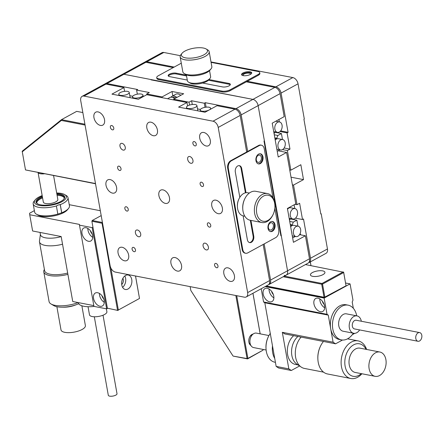 <?xml version="1.0" encoding="UTF-8"?>
<svg xmlns="http://www.w3.org/2000/svg" width="444" height="444" viewBox="0 0 444 444"><rect width="100%" height="100%" fill="white"/><g stroke="black" fill="none" stroke-linecap="round" stroke-linejoin="round"><path stroke-width="0.67" d="M284.288 275.369A5.894 3.752 -118.7 0 0 286.147 275.13A5.894 3.752 -118.7 0 0 287.551 270.779L258.131 105.622A5.894 3.752 -118.7 0 0 252.936 99.384L123.904 74.281A5.894 3.752 -118.7 0 0 122.039 74.52A5.894 3.752 61.3 0 1 123.904 74.281L106.943 83.55L137.612 89.516L136.613 90.06L149.306 92.53L146.714 93.95L162.049 96.931L172.028 91.481L183.661 93.745L173.682 99.195L189.016 102.181L191.614 100.76L204.307 103.23L205.306 102.686L235.975 108.652L252.936 99.384L151.004 79.848L151.404 79.631L123.904 74.281L145.854 62.282A5.894 3.752 61.3 0 0 143.989 62.526L105.078 83.788A5.894 3.752 -118.7 0 0 104.612 84.121M264.158 243.928L270.59 280.047L287.551 270.779L281.28 235.581L280.886 235.797L264.002 141.037L264.402 140.82L258.131 105.622A5.894 3.752 61.3 0 0 252.936 99.384L274.886 87.385A5.894 3.752 61.3 0 1 280.081 93.623L241.17 114.891L247.68 151.443M274.886 87.385L246.331 81.829M173.21 67.605L145.854 62.282M309.501 258.785A5.894 3.752 61.3 0 1 308.097 263.131L286.147 275.13A5.894 3.752 61.3 0 0 287.551 270.779L309.501 258.785L305.405 235.77L293.429 242.313L287.401 208.469L295.782 203.89L286.619 152.447L278.238 157.026L272.211 123.182L284.182 116.639L280.081 93.623M305.405 235.77L299.578 234.637M286.619 152.447L278.122 150.793M277.594 122.278A5.306 3.619 -79 0 1 279.476 121.939A5.306 3.619 -79 0 1 282.162 126.49A5.306 3.619 -79 0 1 279.332 132.023A5.306 3.619 -79 0 1 277.45 132.356A5.306 3.619 -79 0 1 274.769 127.805A5.306 3.619 -79 0 1 277.594 122.278M276.446 132.162L277.383 132.773L278.072 132.401M280.491 131.074L280.902 130.558M279.359 121.917L278.932 119.508M274.109 133.838L274.842 131.996A0.738 0.505 -79 0 1 274.697 131.824M277.383 132.773L274.736 132.262M282.612 139.538A5.306 3.619 -79 0 1 285.292 144.089A5.306 3.619 -79 0 1 282.467 149.622A5.306 3.619 -79 0 1 280.586 149.955A5.306 3.619 -79 0 1 277.905 145.404A5.306 3.619 -79 0 1 280.73 139.877A5.306 3.619 -79 0 1 282.612 139.538L278.382 138.717A5.306 3.619 101 0 0 276.989 138.833A5.306 3.619 101 0 0 276.501 139.05A5.306 3.619 101 0 0 276.029 139.361A0.738 0.505 -79 0 1 276.029 138.656L274.825 137.873M276.029 139.361A5.306 3.619 101 0 0 275.23 140.132M277.217 151.287L279.898 149.822M282.495 139.516L281.429 133.533L277.866 135.481L276.762 138.256A0.738 0.505 -79 0 1 276.989 138.833M276.762 138.256L274.842 137.884M281.429 133.533L277.422 132.756M277.866 135.481L274.275 134.782M294.91 208.58A5.306 3.619 -79 0 1 297.591 213.131A5.306 3.619 -79 0 1 294.766 218.664A5.306 3.619 -79 0 1 292.885 218.997A5.306 3.619 -79 0 1 290.204 214.446A5.306 3.619 -79 0 1 293.029 208.919A5.306 3.619 -79 0 1 294.91 208.58L290.681 207.759A5.306 3.619 101 0 0 288.8 208.092A5.306 3.619 101 0 0 287.529 209.174M291.88 218.803L292.818 219.414L293.506 219.042M295.926 217.715L296.331 217.199M294.794 208.558L294.122 204.795M289.538 220.479L290.276 218.637A0.738 0.505 -79 0 1 290.132 218.465M292.818 219.414L290.171 218.903M292.424 225.474A5.306 3.619 101 0 0 291.936 225.691A5.306 3.619 101 0 0 291.458 226.002A0.738 0.505 -79 0 1 291.464 225.297L290.259 224.514L292.196 224.897A0.738 0.505 -79 0 1 292.424 225.474A5.306 3.619 101 0 1 293.817 225.358L298.046 226.179A5.306 3.619 -79 0 1 300.727 230.73A5.306 3.619 -79 0 1 297.902 236.264A5.306 3.619 -79 0 1 296.02 236.597A5.306 3.619 -79 0 1 293.34 232.046A5.306 3.619 -79 0 1 296.165 226.518A5.306 3.619 -79 0 1 298.046 226.179M291.458 226.002A5.306 3.619 101 0 0 290.659 226.773M292.651 237.929L295.332 236.463M297.93 226.157L296.864 220.174L293.301 222.122L292.196 224.897M296.864 220.174L292.857 219.397M293.301 222.122L289.71 221.423M250.116 74.553A3.685 1.326 -10.1 0 0 250.416 73.882A3.685 1.326 -10.1 0 0 248.024 73.071A3.685 1.326 -10.1 0 0 244.145 74.009A3.685 1.326 -10.1 0 0 243.162 75.169A3.685 1.326 -10.1 0 0 243.678 75.702M292.846 77.572A5.894 3.752 61.3 0 1 298.041 83.811L304.312 119.009L303.912 119.225L320.796 213.986L321.195 213.769L327.461 248.967A5.894 3.752 61.3 0 1 326.057 253.319L309.096 262.587A5.894 3.752 -118.7 0 0 310.5 258.236L303.507 218.981L302.508 219.525L299.617 203.28L297.019 204.695L293.523 185.065L303.502 179.615L300.849 164.724L290.87 170.174L287.373 150.544L289.971 149.129L287.079 132.884L288.073 132.34L281.08 93.079A5.894 3.752 -118.7 0 0 275.885 86.841L292.846 77.572L211 61.944M180.308 55.678L163.814 52.47L146.853 61.738L174.203 67.061M247.33 81.285L275.885 86.841M320.74 213.681L321.195 213.769M146.853 61.738A5.894 3.752 -118.7 0 0 144.988 61.977L161.949 52.708A5.894 3.752 61.3 0 1 163.814 52.47M308.563 262.798A5.894 3.752 -118.7 0 0 309.096 262.587M144.988 61.977A5.894 3.752 -118.7 0 0 144.522 62.31M280.78 130.919L288.073 132.34M280.053 131.518L287.079 132.884M284.143 147.996L289.971 149.129M282.512 149.6L287.373 150.544M289.738 169.958L290.87 170.174M291.025 177.189L303.502 179.615M292.391 184.848L293.523 185.065M295.016 204.307L297.019 204.695M295.488 218.159L302.508 219.525M300.788 234.87A16.212 10.317 -118.7 0 0 300.077 233.705M202.642 83.045L222.5 86.907A4.718 1.698 -10.1 0 0 229.076 85.825A4.718 1.698 -10.1 0 0 230.336 84.338A4.718 1.698 -10.1 0 0 228.888 83.422L209.041 79.559M251.67 73.238A5.156 1.859 -10.1 0 0 247.968 72.511A5.156 1.859 -10.1 0 0 243.09 73.804A5.156 1.859 -10.1 0 0 241.764 75.003M250.349 74.431A5.156 1.859 -10.1 0 0 251.726 72.81A5.156 1.859 -10.1 0 0 248.374 71.678A5.156 1.859 -10.1 0 0 242.946 72.994A5.156 1.859 -10.1 0 0 241.569 74.62A5.156 1.859 -10.1 0 0 244.922 75.752A5.156 1.859 -10.1 0 0 250.349 74.431M181.28 63.192L158.303 75.752A5.894 2.12 -10.1 0 0 156.726 77.606A5.894 2.12 -10.1 0 0 158.541 78.755L222 91.103A5.894 2.12 -10.1 0 0 230.22 89.743L258.158 74.475A5.894 2.12 -10.1 0 0 259.734 72.616A5.894 2.12 -10.1 0 0 257.92 71.473L211.078 62.36M186.408 75.158L176.002 73.132A4.718 1.698 -10.1 0 0 170.829 73.626A4.718 1.698 -10.1 0 0 168.165 75.702A4.718 1.698 -10.1 0 0 169.614 76.623L187.279 80.059M156.726 77.606L156.871 78.422A5.894 2.12 -10.1 0 0 158.686 79.565L222.144 91.914A5.894 2.12 -10.1 0 0 230.369 90.554L258.303 75.286A5.894 2.12 -10.1 0 0 259.879 73.432L259.734 72.616M230.269 84.771A4.718 1.698 -10.1 0 0 229.032 84.232L208.436 80.225M186.552 75.968L176.146 73.943A4.718 1.698 -10.1 0 0 171.506 74.276A4.718 1.698 -10.1 0 0 168.376 76.085M184.909 51.093A13.264 4.773 -10.1 0 0 182.057 53.28A13.264 4.773 -10.1 0 0 187.651 58.131A13.264 4.773 -10.1 0 0 203.946 54.795A13.264 4.773 -10.1 0 0 206.155 48.984A13.264 4.773 -10.1 0 0 184.909 51.093M206.155 48.984L207.698 49.9A14.741 5.306 169.9 0 1 209.18 51.715A14.741 5.306 169.9 0 1 205.245 56.355A14.741 5.306 169.9 0 1 189.738 60.118A14.741 5.306 169.9 0 1 180.159 56.882A14.741 5.306 169.9 0 1 180.924 54.668L182.057 53.28M211.067 68.82L209.934 70.213A13.264 4.773 169.9 0 1 207.082 72.394A13.264 4.773 169.9 0 1 185.836 74.503L184.293 73.593A14.741 5.306 -10.1 0 0 207.897 71.245A14.741 5.306 -10.1 0 0 211.067 68.82A14.741 5.306 -10.1 0 0 211.832 66.606L209.18 51.715M180.159 56.882L182.811 71.773A14.741 5.306 -10.1 0 0 184.293 73.593M210.006 78.372L208.874 79.765A10.317 3.713 169.9 0 1 206.654 81.463A10.317 3.713 169.9 0 1 190.132 83.1L188.589 82.184A11.794 4.246 -10.1 0 0 207.47 80.314A11.794 4.246 -10.1 0 0 210.006 78.372A11.794 4.246 -10.1 0 0 210.617 76.601L209.557 70.629M186.336 74.764L187.401 80.736A11.794 4.246 -10.1 0 0 188.589 82.184M312.687 276.334A7.37 2.653 -10.1 0 0 320.768 275.563A7.37 2.653 -10.1 0 0 324.936 272.316A7.37 2.653 -10.1 0 0 322.666 270.879A7.37 2.653 -10.1 0 0 314.585 271.65A7.37 2.653 -10.1 0 0 310.423 274.897A7.37 2.653 -10.1 0 0 312.687 276.334M266.272 285.991L324.015 297.225L321.7 284.227L283.205 276.74M310.328 261.916L310.989 265.651M310.961 265.645L310.301 261.932M284.31 276.135L322.005 283.472L343.156 271.911L343.656 272.233L345.993 285.531L343.678 272.533L322.527 284.093L324.841 297.091L345.665 285.986L324.514 297.547L265.967 286.158M343.656 272.233L305.461 264.574M324.015 297.225L324.514 297.547L324.841 297.091L324.015 297.225M321.7 284.227L322.527 284.093L322.005 283.472L321.7 284.227M266.034 348.962L266 348.418A16.212 11.061 -79 0 1 268.22 336.99L268.459 336.497A17.688 12.066 101 0 0 266.034 348.962A17.688 12.066 101 0 0 274.925 362.243L275.419 362.337M270.274 333.433L270.252 333.427A17.688 12.066 101 0 0 268.459 336.497M274.725 358.43A17.688 12.066 -79 0 1 272.488 345.87M268.942 335.553L256.443 333.122A7.37 5.028 101 0 0 250.044 343.079A7.37 5.028 101 0 0 253.624 347.585L266.128 350.016M415.812 338.567A4.423 3.019 101 0 0 417.965 341.269A4.423 3.019 101 0 0 421.8 335.292A4.423 3.019 101 0 0 419.652 332.589A4.423 3.019 101 0 0 415.812 338.567M419.652 332.589L356.193 320.246A4.423 3.019 101 0 0 352.353 326.218A4.423 3.019 101 0 0 354.501 328.926L417.965 341.269M361.322 321.24A8.841 6.033 101 0 0 357.037 315.9A8.841 6.033 101 0 0 349.361 327.855A8.841 6.033 101 0 0 353.657 333.266A8.841 6.033 101 0 0 359.634 329.92M357.037 315.9L346.459 313.847A8.841 6.033 101 0 0 338.783 325.796A8.841 6.033 101 0 0 343.079 331.207L353.657 333.266M356.715 315.839A17.688 12.066 101 0 0 348.146 305.167A17.688 12.066 101 0 0 332.795 329.071A17.688 12.066 101 0 0 341.392 339.888A17.688 12.066 101 0 0 353.341 333.2M299.583 365.967L291.314 370.49L278.621 368.021L276.146 366.4L264.813 302.775L263.57 301.964L327.034 314.313L328.271 315.118L330.68 328.66A17.688 12.066 101 0 0 339.277 339.477L341.392 339.888M273.759 296.109A7.37 4.69 -118.7 0 0 264.935 288.611A7.37 4.69 -118.7 0 0 263.181 294.05A7.37 4.69 -118.7 0 0 272.006 301.543A7.37 4.69 -118.7 0 0 273.759 296.109M269.042 289.005A7.37 4.69 -118.7 0 0 269.169 290.776A7.37 4.69 -118.7 0 0 273.887 297.88M324.525 305.983A7.37 4.69 -118.7 0 0 315.706 298.49A7.37 4.69 -118.7 0 0 313.952 303.924A7.37 4.69 -118.7 0 0 322.771 311.422A7.37 4.69 -118.7 0 0 324.525 305.983M319.808 298.884A7.37 4.69 -118.7 0 0 319.935 300.655A7.37 4.69 -118.7 0 0 324.658 307.759M323.46 341.458A19.159 13.076 101 0 0 320.524 346.087A19.159 13.076 101 0 0 317.893 359.59A19.159 13.076 101 0 0 318.215 362.26A19.159 13.076 101 0 0 327.528 373.976L350.793 378.504A19.159 13.076 -79 0 1 341.48 366.783A19.159 13.076 -79 0 1 358.114 340.887A19.159 13.076 -79 0 1 366.611 349.45M366.05 349.339A16.556 11.294 101 0 0 351.815 346.07A16.556 11.294 101 0 0 345.121 366.183A16.556 11.294 101 0 0 361.322 373.643M361.882 373.754A19.159 13.076 -79 0 1 350.793 378.504M293.667 335.658A15.917 10.861 101 0 0 287.623 354.678A15.917 10.861 101 0 0 295.36 364.413L298.068 364.94M297.902 336.485A15.917 10.861 101 0 0 291.852 355.5A15.917 10.861 101 0 0 296.725 364.03L301.193 367.066A18.126 12.371 101 0 0 304.456 368.437L323.571 372.155M301.093 337.107A18.126 12.371 101 0 0 295.643 357.348A18.126 12.371 101 0 0 301.193 367.066M379.875 352.025L359.99 348.157A12.382 8.447 101 0 0 349.245 364.89A12.382 8.447 101 0 0 355.261 372.466L375.147 376.334A12.382 8.447 101 0 0 385.892 359.601A12.382 8.447 101 0 0 379.875 352.025A12.382 8.447 101 0 0 369.131 368.759A12.382 8.447 101 0 0 375.147 376.334M317.893 359.59L317.871 359.207A18.126 12.371 -79 0 1 320.357 346.431L320.524 346.087M348.146 305.167L346.031 304.756A17.688 12.066 101 0 0 330.68 328.66L333.094 342.196L335.57 343.811L284.804 333.938L282.323 332.317L288.839 368.87L291.314 370.49M342.502 340.026L335.57 343.811M354.75 333.327L352.32 334.659M345.571 283.011L350.077 283.888L352.974 300.133L352.214 302.031L353.335 308.303M263.57 301.964L261.216 288.755M265.168 286.596L324.137 298.068L327.034 314.313M322.388 301.226A3.979 2.531 -118.7 0 0 324.081 304.318M271.617 291.347A3.979 2.531 -118.7 0 0 273.31 294.444M350.077 283.888L324.137 298.068M282.323 332.317L333.094 342.196M264.813 302.775L328.271 315.118M276.146 366.4L288.839 368.87M250.877 345.443A5.955 4.063 -79 0 1 249.811 344.45A5.955 4.063 -79 0 1 251.726 334.598A5.955 4.063 -79 0 1 251.942 334.471A5.955 4.063 -79 0 1 253.086 334.077M236.713 295.693L247.891 358.436L263.059 350.15L247.563 358.896L233.183 356.099L247.069 358.574L235.836 295.521M190.149 286.635L190.837 290.493L232.911 355.816M252.958 293.268L260.184 333.849M262.953 349.4L263.059 350.15L262.926 349.395M260.151 333.844L252.93 293.284M247.069 358.574L247.563 358.896L247.891 358.436L247.069 358.574M174.708 98.635A7.37 4.69 -118.7 0 0 169.669 97.591L167.566 98.746M180.797 95.31A7.37 4.69 -118.7 0 0 175.757 94.267L171.867 96.392A7.37 4.69 -118.7 0 0 170.896 97.225M176.906 97.436A7.37 4.69 -118.7 0 0 171.867 96.392M93.956 117.632A7.37 4.69 -118.7 0 0 102.775 125.13A7.37 4.69 -118.7 0 0 104.529 119.691A7.37 4.69 -118.7 0 0 95.71 112.193A7.37 4.69 -118.7 0 0 93.956 117.632M146.836 127.922A7.37 4.69 -118.7 0 0 155.661 135.414A7.37 4.69 -118.7 0 0 157.415 129.975A7.37 4.69 -118.7 0 0 148.59 122.483A7.37 4.69 -118.7 0 0 146.836 127.922M199.722 138.206A7.37 4.69 -118.7 0 0 208.541 145.704A7.37 4.69 -118.7 0 0 210.295 140.265A7.37 4.69 -118.7 0 0 201.476 132.773A7.37 4.69 -118.7 0 0 199.722 138.206M211.777 205.894A7.37 4.69 -118.7 0 0 220.601 213.392A7.37 4.69 -118.7 0 0 222.355 207.953A7.37 4.69 -118.7 0 0 213.531 200.46A7.37 4.69 -118.7 0 0 211.777 205.894M158.897 195.61A7.37 4.69 -118.7 0 0 167.715 203.102A7.37 4.69 -118.7 0 0 169.469 197.663A7.37 4.69 -118.7 0 0 160.65 190.171A7.37 4.69 -118.7 0 0 158.897 195.61M106.011 185.32A7.37 4.69 -118.7 0 0 114.835 192.818A7.37 4.69 -118.7 0 0 116.589 187.379A7.37 4.69 -118.7 0 0 107.764 179.881A7.37 4.69 -118.7 0 0 106.011 185.32M118.071 253.008A7.37 4.69 -118.7 0 0 126.89 260.506A7.37 4.69 -118.7 0 0 128.643 255.067A7.37 4.69 -118.7 0 0 119.825 247.569A7.37 4.69 -118.7 0 0 118.071 253.008M170.951 263.298A7.37 4.69 -118.7 0 0 179.776 270.79A7.37 4.69 -118.7 0 0 181.529 265.351A7.37 4.69 -118.7 0 0 172.705 257.859A7.37 4.69 -118.7 0 0 170.951 263.298M223.837 273.582A7.37 4.69 -118.7 0 0 232.656 281.08A7.37 4.69 -118.7 0 0 234.41 275.641A7.37 4.69 -118.7 0 0 225.591 268.148A7.37 4.69 -118.7 0 0 223.837 273.582M119.98 146.22A3.685 2.342 -118.7 0 0 124.387 149.967A3.685 2.342 -118.7 0 0 125.264 147.247A3.685 2.342 -118.7 0 0 120.857 143.501A3.685 2.342 -118.7 0 0 119.98 146.22M135.409 232.856A3.685 2.342 -118.7 0 0 139.821 236.608A3.685 2.342 -118.7 0 0 140.698 233.888A3.685 2.342 -118.7 0 0 136.286 230.142A3.685 2.342 -118.7 0 0 135.409 232.856M203.102 246.026A3.685 2.342 -118.7 0 0 207.514 249.778A3.685 2.342 -118.7 0 0 208.391 247.058A3.685 2.342 -118.7 0 0 203.979 243.306A3.685 2.342 -118.7 0 0 203.102 246.026M187.668 159.385A3.685 2.342 -118.7 0 0 192.08 163.137A3.685 2.342 -118.7 0 0 192.957 160.417A3.685 2.342 -118.7 0 0 188.545 156.665A3.685 2.342 -118.7 0 0 187.668 159.385M192.89 143.412A2.359 1.499 -118.7 0 0 195.71 145.81A2.359 1.499 -118.7 0 0 196.276 144.072A2.359 1.499 -118.7 0 0 193.451 141.675A2.359 1.499 -118.7 0 0 192.89 143.412M200.122 184.027A2.359 1.499 -118.7 0 0 202.947 186.424A2.359 1.499 -118.7 0 0 203.507 184.682A2.359 1.499 -118.7 0 0 200.682 182.284A2.359 1.499 -118.7 0 0 200.122 184.027M207.359 224.636A2.359 1.499 -118.7 0 0 210.179 227.039A2.359 1.499 -118.7 0 0 210.739 225.297A2.359 1.499 -118.7 0 0 207.92 222.899A2.359 1.499 -118.7 0 0 207.359 224.636M214.591 265.251A2.359 1.499 -118.7 0 0 217.416 267.649A2.359 1.499 -118.7 0 0 217.976 265.912A2.359 1.499 -118.7 0 0 215.151 263.514A2.359 1.499 -118.7 0 0 214.591 265.251M132.096 249.201A2.359 1.499 -118.7 0 0 134.915 251.598A2.359 1.499 -118.7 0 0 135.476 249.861A2.359 1.499 -118.7 0 0 132.656 247.463A2.359 1.499 -118.7 0 0 132.096 249.201M124.858 208.591A2.359 1.499 -118.7 0 0 127.683 210.989A2.359 1.499 -118.7 0 0 128.244 209.246A2.359 1.499 -118.7 0 0 125.419 206.849A2.359 1.499 -118.7 0 0 124.858 208.591M117.627 167.976A2.359 1.499 -118.7 0 0 120.446 170.374A2.359 1.499 -118.7 0 0 121.012 168.637A2.359 1.499 -118.7 0 0 118.187 166.239A2.359 1.499 -118.7 0 0 117.627 167.976M110.39 127.361A2.359 1.499 -118.7 0 0 113.214 129.765A2.359 1.499 -118.7 0 0 113.775 128.022A2.359 1.499 -118.7 0 0 110.95 125.624A2.359 1.499 -118.7 0 0 110.39 127.361M115.34 272.078L244.378 297.18A5.894 3.752 -118.7 0 0 246.237 296.942A5.894 3.752 -118.7 0 0 247.641 292.59L218.22 127.434A5.894 3.752 -118.7 0 0 213.026 121.195L83.994 96.093A5.894 3.752 -118.7 0 0 82.129 96.331A5.894 3.752 -118.7 0 0 80.725 100.683L110.145 265.839A5.894 3.752 -118.7 0 0 115.34 272.078M82.129 96.331L104.079 84.338A5.894 3.752 61.3 0 1 105.944 84.094L123.92 87.59L111.949 94.134L138.389 99.278L146.77 94.7L186.963 102.52L178.582 107.098L205.023 112.243L216.999 105.7L234.976 109.196A5.894 3.752 61.3 0 1 240.171 115.434L218.22 127.434M247.641 292.59L269.591 280.597A5.894 3.752 61.3 0 1 268.187 284.943L246.237 296.942M269.591 280.597L263.159 244.472M246.681 151.987L240.171 115.434M124.592 91.336L123.92 87.59M187.573 105.955L186.963 102.52M201.626 108.453A5.306 1.909 -10.1 0 0 200.211 110.123A5.306 1.909 -10.1 0 0 203.657 111.289A5.306 1.909 -10.1 0 0 209.241 109.934A5.306 1.909 -10.1 0 0 210.656 108.264A5.306 1.909 -10.1 0 0 207.209 107.098A5.306 1.909 -10.1 0 0 201.626 108.453M187.879 105.777A5.306 1.909 -10.1 0 0 186.463 107.448A5.306 1.909 -10.1 0 0 189.91 108.614A5.306 1.909 -10.1 0 0 195.493 107.259A5.306 1.909 -10.1 0 0 196.908 105.589A5.306 1.909 -10.1 0 0 193.462 104.423A5.306 1.909 -10.1 0 0 187.879 105.777M200.394 109.446L197.497 108.885M133.938 95.282A5.306 1.909 -10.1 0 0 132.523 96.953A5.306 1.909 -10.1 0 0 135.969 98.118A5.306 1.909 -10.1 0 0 141.553 96.764A5.306 1.909 -10.1 0 0 142.968 95.094A5.306 1.909 -10.1 0 0 139.521 93.928A5.306 1.909 -10.1 0 0 133.938 95.282M120.185 92.607A5.306 1.909 -10.1 0 0 118.77 94.278A5.306 1.909 -10.1 0 0 122.217 95.443A5.306 1.909 -10.1 0 0 127.8 94.089A5.306 1.909 -10.1 0 0 129.221 92.419A5.306 1.909 -10.1 0 0 125.769 91.253A5.306 1.909 -10.1 0 0 120.185 92.607M132.706 96.281L129.803 95.715M271.489 229.792A3.685 2.514 101 0 0 273.454 225.952A3.685 2.514 101 0 0 271.595 222.788A3.685 2.514 101 0 0 270.285 223.021A3.685 2.514 101 0 0 268.32 226.862A3.685 2.514 101 0 0 270.185 230.025A3.685 2.514 101 0 0 271.489 229.792M259.435 162.104A3.685 2.514 101 0 0 261.399 158.264A3.685 2.514 101 0 0 259.535 155.1A3.685 2.514 101 0 0 258.23 155.333A3.685 2.514 101 0 0 256.266 159.174A3.685 2.514 101 0 0 258.131 162.338A3.685 2.514 101 0 0 259.435 162.104M280.83 235.492L281.28 235.581M151.454 79.937L151.404 79.631M106.943 83.55A5.894 3.752 -118.7 0 0 105.078 83.788M241.17 114.891A5.894 3.752 -118.7 0 0 235.975 108.652M268.653 284.615A5.894 3.752 -118.7 0 0 269.186 284.399A5.894 3.752 -118.7 0 0 270.59 280.047M205.306 102.686L206.099 107.171M204.307 103.23L205.034 107.326M191.614 100.76L192.28 104.501M189.016 102.181L189.538 105.084M173.682 99.195L173.82 99.961M172.028 91.481L172.81 95.876M162.049 96.931L162.188 97.697M146.714 93.95L146.847 94.716M136.613 90.06L137.346 94.156M249.356 242.524A4.718 3.219 101 0 0 250.705 242.191A4.718 3.219 101 0 0 253.13 236.114L250.305 220.274M243.129 215.867L247.375 239.727A4.718 3.219 101 0 0 249.667 242.613A4.718 3.219 101 0 0 251.343 242.313A4.718 3.219 101 0 0 253.763 236.236L250.943 220.396M258.169 163.825A5.156 3.519 101 0 0 259.673 163.459A5.156 3.519 101 0 0 262.415 158.314A5.156 3.519 101 0 0 260.129 153.735M260.312 163.581A5.156 3.519 101 0 0 263.059 158.203A5.156 3.519 101 0 0 260.45 153.779A5.156 3.519 101 0 0 258.624 154.101A5.156 3.519 101 0 0 255.872 159.479A5.156 3.519 101 0 0 258.48 163.903A5.156 3.519 101 0 0 260.312 163.581M270.224 231.513A5.156 3.519 101 0 0 271.734 231.146A5.156 3.519 101 0 0 274.475 226.002A5.156 3.519 101 0 0 272.189 221.428M272.366 231.269A5.156 3.519 101 0 0 275.114 225.891A5.156 3.519 101 0 0 272.511 221.467A5.156 3.519 101 0 0 270.679 221.789A5.156 3.519 101 0 0 267.932 227.167A5.156 3.519 101 0 0 270.54 231.596A5.156 3.519 101 0 0 272.366 231.269M272.999 197.946L264.247 148.801A5.894 4.024 101 0 0 261.383 145.194A5.894 4.024 101 0 0 259.29 145.565L231.352 160.833A5.894 4.024 101 0 0 228.327 168.431L242.796 249.656A5.894 4.024 101 0 0 245.66 253.263A5.894 4.024 101 0 0 247.752 252.891L275.691 237.623A5.894 4.024 101 0 0 278.715 230.025L274.836 208.247M246.009 192.718L241.708 168.548A4.718 3.219 101 0 0 239.416 165.662A4.718 3.219 101 0 0 235.32 172.039L239.827 197.325M261.383 145.194L260.745 145.071A5.894 4.024 101 0 0 258.658 145.443L230.719 160.711A5.894 4.024 101 0 0 227.694 168.309L242.163 249.534A5.894 4.024 101 0 0 245.027 253.141L245.66 253.263M245.421 192.829L241.07 168.426A4.718 3.219 101 0 0 239.094 165.623M263.525 196.07A13.264 9.052 101 0 0 256.715 213.159A13.264 9.052 101 0 0 267.865 220.435A13.264 9.052 101 0 0 273.077 214.541A13.264 9.052 101 0 0 274.897 205.189A13.264 9.052 101 0 0 263.525 196.07M273.077 214.541L272.838 215.035A14.741 10.057 -79 0 1 267.049 221.584A14.741 10.057 -79 0 1 261.821 222.516A14.741 10.057 -79 0 1 254.373 209.873A14.741 10.057 -79 0 1 262.226 194.511A14.741 10.057 -79 0 1 267.449 193.578A14.741 10.057 -79 0 1 274.858 204.645L274.897 205.189M242.779 209.185L242.746 208.641A13.264 9.052 -79 0 1 244.561 199.289L244.799 198.795A14.741 10.057 101 0 0 242.779 209.185A14.741 10.057 101 0 0 250.188 220.252L261.821 222.516M267.449 193.578L255.816 191.314A14.741 10.057 101 0 0 250.594 192.246A14.741 10.057 101 0 0 244.799 198.795M237.418 207.065L237.385 206.516A10.317 7.037 -79 0 1 238.8 199.245L239.039 198.751A11.794 8.048 101 0 0 237.418 207.065A11.794 8.048 101 0 0 243.345 215.917L244.827 216.206M249.334 193.057L247.852 192.768A11.794 8.048 101 0 0 243.667 193.512A11.794 8.048 101 0 0 239.039 198.751M121.773 284.97A7.37 5.028 101 0 0 125.352 289.482A7.37 5.028 101 0 0 131.751 279.52A7.37 5.028 101 0 0 128.172 275.014A7.37 5.028 101 0 0 121.773 284.97M122.594 287.318A7.37 5.028 101 0 0 125.619 278.327A7.37 5.028 101 0 0 124.797 275.979M121.695 284.432A3.979 2.714 101 0 0 123.321 279.581A3.979 2.714 101 0 0 122.883 278.321M110.878 268.065L118.348 310.017L117.527 310.151L102.048 223.243L91.891 221.267L107.376 308.18L118.026 310.478L107.376 308.18M135.537 276.007L139.505 298.457L135.503 276.002M118.348 310.017L139.505 298.457L118.348 310.017M101.193 215.59L92.197 220.507L102.425 222.494M92.197 220.507L91.891 221.267L92.197 220.507M102.486 222.833L102.048 223.243M56.799 193.667A14.591 5.25 169.9 0 1 63.947 199.056A14.591 5.25 169.9 0 1 56.788 203.186A14.591 5.25 169.9 0 1 37.44 203.779A14.591 5.25 169.9 0 1 42.291 196.254M63.703 199.339A14.003 5.039 -10.1 0 0 64.219 197.508A14.003 5.039 -10.1 0 0 56.937 194.45M42.174 195.599A16.212 5.839 -10.1 0 0 35.22 199.828A16.212 5.839 -10.1 0 0 39.805 205.5A16.212 5.839 -10.1 0 0 57.504 203.607A16.212 5.839 -10.1 0 0 64.669 194.583A16.212 5.839 -10.1 0 0 56.682 193.012M64.669 194.583L66.212 195.499A17.688 6.366 169.9 0 1 67.993 197.674A17.688 6.366 169.9 0 1 60.284 204.64L58.22 204.995L56.388 205.966A17.688 6.366 169.9 0 1 33.167 203.879A17.688 6.366 169.9 0 1 34.088 201.221L35.22 199.828M68.52 208.458L67.388 209.846A16.212 5.839 169.9 0 1 59.435 214.435A16.212 5.839 169.9 0 1 37.94 215.09L36.397 214.18A17.688 6.366 -10.1 0 0 57.831 214.091L61.733 212.765A17.688 6.366 -10.1 0 0 68.52 208.458A17.688 6.366 -10.1 0 0 69.442 205.8L67.993 197.674M33.167 203.879L34.615 211.999A17.688 6.366 -10.1 0 0 36.397 214.18M60.284 204.64L61.733 212.765M57.831 214.091L56.388 205.966M42.43 197.036A14.003 5.039 -10.1 0 0 36.652 202.42A14.003 5.039 -10.1 0 0 37.768 203.957M60.19 204.456L61.688 212.865M36.769 202.819A14.003 5.039 169.9 0 1 42.574 197.846M57.082 195.266A14.003 5.039 169.9 0 1 60.062 195.599A14.003 5.039 169.9 0 1 64.247 197.924M44.3 173.809A7.37 2.653 169.9 0 1 40.287 173.721A7.37 2.653 169.9 0 1 38.14 172.611M53.585 175.613L57.837 199.484A7.37 2.653 169.9 0 1 53.674 202.73A7.37 2.653 169.9 0 1 45.593 203.502A7.37 2.653 169.9 0 1 43.323 202.07L38.079 172.599M103.025 315.218L117.011 393.728A4.423 1.593 169.9 0 1 114.513 395.676A4.423 1.593 169.9 0 1 109.662 396.142A4.423 1.593 169.9 0 1 108.303 395.282L94.317 316.766M106.371 308.802L106.893 311.727A8.841 3.186 169.9 0 1 101.898 315.629A8.841 3.186 169.9 0 1 92.202 316.55A8.841 3.186 169.9 0 1 89.483 314.829L88.04 306.721M94.134 306.421A17.688 6.366 169.9 0 1 83.805 306.282A17.688 6.366 169.9 0 1 78.366 302.841L78.322 302.603M88.489 241.286A7.37 4.69 -118.7 0 0 90.815 240.987A7.37 4.69 -118.7 0 0 92.124 233.888A7.37 4.69 -118.7 0 0 86.075 227.75A7.37 4.69 -118.7 0 0 83.75 228.049A7.37 4.69 -118.7 0 0 82.44 235.148A7.37 4.69 -118.7 0 0 88.489 241.286M100.061 306.266A7.37 4.69 -118.7 0 0 102.392 305.966A7.37 4.69 -118.7 0 0 103.702 298.868A7.37 4.69 -118.7 0 0 97.652 292.729A7.37 4.69 -118.7 0 0 95.321 293.029A7.37 4.69 -118.7 0 0 94.011 300.127A7.37 4.69 -118.7 0 0 100.061 306.266M62.537 244.206A18.126 6.527 169.9 0 1 45.06 245.388A18.126 6.527 169.9 0 1 39.483 241.863L44.622 270.696A18.126 6.527 -10.1 0 0 50.194 274.226A18.126 6.527 -10.1 0 0 67.671 273.043M67.91 274.364A19.159 6.899 169.9 0 1 49.667 275.552A19.159 6.899 169.9 0 1 43.773 271.822A19.159 6.899 169.9 0 1 44.4 269.447M78.71 303.718A16.556 5.961 169.9 0 1 76.806 304.512A16.556 5.961 169.9 0 1 61.788 307.187A16.556 5.961 169.9 0 1 57.165 306.765A16.556 5.961 169.9 0 1 53.741 305.583L51.005 303.968A19.159 6.899 -10.1 0 0 54.973 305.333A19.159 6.899 -10.1 0 0 78.122 302.564M43.773 271.822L49.079 301.609A19.159 6.899 -10.1 0 0 51.005 303.968M61.183 236.63A15.917 5.733 169.9 0 1 45.349 237.801A15.917 5.733 169.9 0 1 40.454 234.704L40.049 232.428M39.483 241.863A18.126 6.527 169.9 0 1 39.472 241.098L40.398 234.377M81.863 305.783L85.387 325.585A12.382 4.457 169.9 0 1 78.394 331.046A12.382 4.457 169.9 0 1 64.818 332.34A12.382 4.457 169.9 0 1 61.011 329.931L56.876 306.71M76.806 304.512L74.975 305.2A12.382 4.457 169.9 0 1 63.742 307.204L61.788 307.187M93.823 305.622L72.744 301.52L61.172 236.541L32.612 230.985L29.72 214.741L79.432 224.409L79.487 225.158L92.18 227.628L106.649 308.858L93.956 306.388L79.487 225.158M102.003 295.765A3.979 2.531 -118.7 0 0 103.696 298.862M90.432 230.786A3.979 2.531 -118.7 0 0 92.124 233.883M107.609 308.33L106.649 308.858M34.371 210.628L29.598 213.237L29.72 214.741M100.327 210.728L69.242 204.684M92.951 227.206L92.18 227.628M99.423 293.423A7.37 4.69 -118.7 0 0 104.273 302.297M87.851 228.444A7.37 4.69 -118.7 0 0 92.702 237.318M82.845 112.565L76.668 111.366L61.505 119.652L84.915 124.209M85.065 125.058L61.333 120.441L22.278 151.804L25.502 169.924L95.482 183.538M95.527 183.777L25.502 169.924M22.278 151.804L22.2 151.215L61.505 119.652L61.333 120.441M298.041 83.811L281.08 93.079M310.5 258.236L327.461 248.967M230.22 89.743L230.369 90.554M222 91.103L222.144 91.914M258.158 74.475L258.303 75.286M158.541 78.755L158.686 79.565M228.888 83.422L229.032 84.232M176.002 73.132L176.146 73.943M250.932 335.786A4.423 2.88 -125.1 0 0 250.455 335.758M175.974 97.946A6.044 3.846 -118.7 0 0 172.672 97.475M213.026 121.195L234.976 109.196M105.944 84.094L83.994 96.093M242.796 249.656L242.163 249.534M259.29 145.565L258.658 145.443M231.352 160.833L230.719 160.711M228.327 168.431L227.694 168.309M253.763 236.236L253.13 236.114M241.708 168.548L241.07 168.426M275.791 121.223L279.476 121.939M273.715 131.629L277.45 132.356M276.851 149.228L280.586 149.955M289.149 218.27L292.885 218.997M292.285 235.869L296.02 236.597M251.876 335.314A4.423 4.423 0 0 0 250.699 335.47M249.184 343.256A4.423 4.423 0 0 0 250.216 343.839M347.552 338.833L358.114 340.887M200.427 111.35L200.211 110.123M210.806 109.085L210.656 108.264M186.68 108.675L186.463 107.448M197.846 110.845L196.908 105.589M132.739 98.18L132.523 96.953M143.24 96.631L142.968 95.094M118.986 95.504L118.77 94.278M130.153 97.68L129.221 92.419M269.186 284.399L286.147 275.13"/></g></svg>
